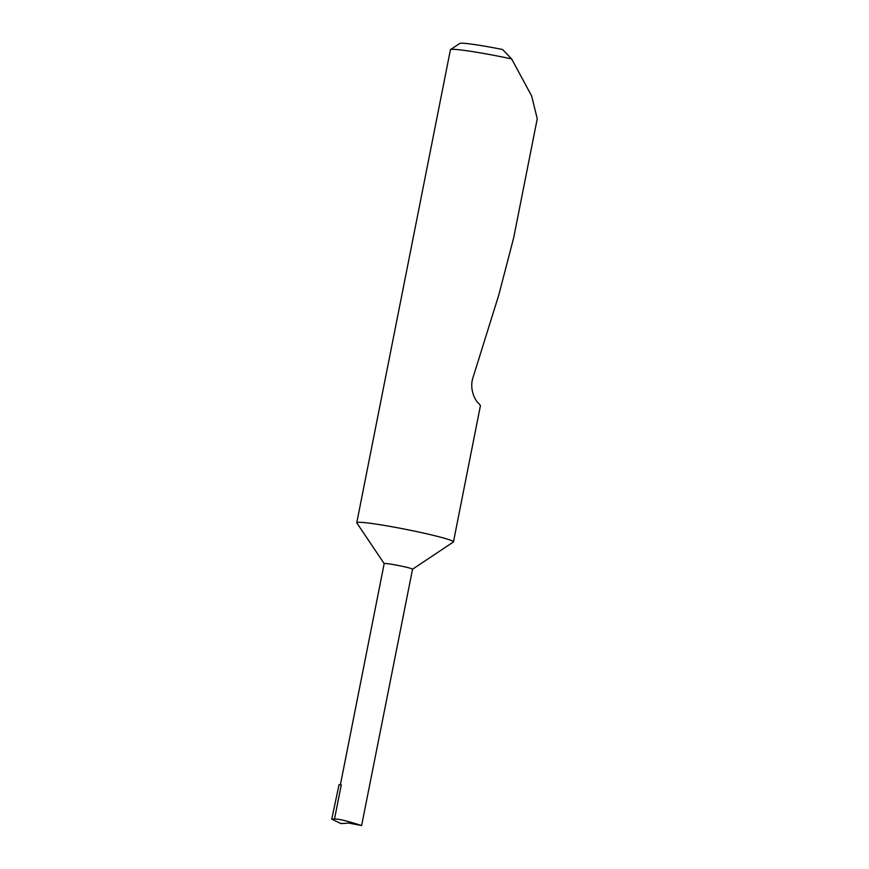 <?xml version="1.0" encoding="UTF-8"?>
<svg xmlns="http://www.w3.org/2000/svg" width="869" height="869" viewBox="0 0 869 869"><rect width="100%" height="100%" fill="white"/><g stroke="black" fill="none" stroke-linecap="round" stroke-linejoin="round"><path stroke-width="1.3" d="M412.514 569.249A14.458 0.88 -168.8 0 0 412.547 569.195A14.458 0.88 -168.8 0 0 403.401 566.545A14.458 0.88 -168.8 0 0 384.185 563.579L340.387 784.783M412.536 569.228L453.336 542.028A49.283 3.009 -168.8 0 0 453.466 541.865A49.283 3.009 -168.8 0 0 422.28 532.806A49.283 3.009 -168.8 0 0 356.768 522.714A49.283 3.009 -168.8 0 0 356.822 522.91L384.174 563.612M453.466 541.865L480.427 405.671L479.004 403.564C476.201 402.238 468.717 389.801 473.094 377.287L498.719 295.232L513.677 237.791L537.248 118.749L531.632 95.916L511.635 58.929A49.283 3.009 -168.8 0 0 450.533 49.609A49.283 3.009 -168.8 0 0 450.414 49.772L356.768 522.714M352.662 822.802C344.482 820.303 338.432 819.032 334.511 818.967L341.278 784.805L339.029 784.74L331.752 819.152L340.996 823.584L352.662 822.802L361.613 825.55L412.547 569.195M361.613 825.55L348.73 823.062M450.533 49.609L459.777 43.45A41.397 2.531 11.2 0 1 502.586 49.511L511.635 58.929M331.752 819.152L334.511 818.967"/></g></svg>

